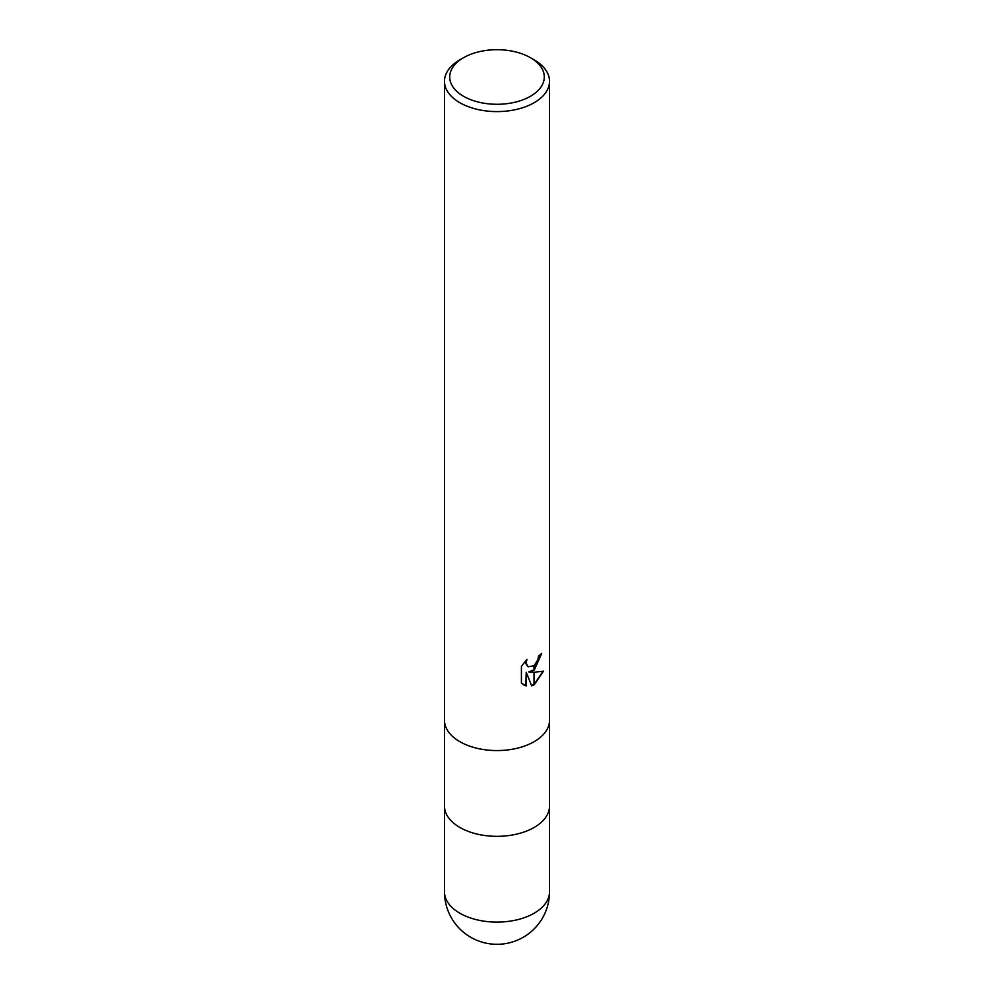 <?xml version="1.0" encoding="UTF-8"?>
<svg xmlns="http://www.w3.org/2000/svg" width="994" height="994" viewBox="0 0 994 994"><rect width="100%" height="100%" fill="white"/><g stroke="black" fill="none" stroke-linecap="round" stroke-linejoin="round"><path stroke-width="1.49" d="M444.48 720.24A52.52 30.317 180 0 0 476.896 748.258A52.52 30.317 180 0 0 534.138 741.686A52.52 30.317 180 0 0 549.52 720.24A52.52 30.317 180 0 1 534.138 741.686A52.52 30.317 180 0 1 476.896 748.258A52.52 30.317 180 0 1 444.48 720.24L444.48 81.284A52.52 30.317 180 0 1 459.862 59.839L463.577 57.689A47.265 27.285 180 0 1 530.423 57.689A47.265 27.285 180 0 1 530.423 96.294A47.265 27.285 180 0 1 463.577 96.294A47.265 27.285 180 0 1 463.577 57.689L459.862 59.839M444.48 806.01A52.52 30.317 180 0 0 476.896 834.028A52.52 30.317 180 0 0 534.138 827.455A52.52 30.317 180 0 0 549.52 806.01A52.52 30.317 180 0 1 534.138 827.455A52.52 30.317 180 0 1 476.896 834.028A52.52 30.317 180 0 1 444.48 806.01L444.48 720.339M530.423 57.689L534.138 59.839A52.52 30.317 180 0 1 549.52 81.284A52.52 30.317 180 0 1 534.138 102.717A52.52 30.317 180 0 1 476.896 109.29A52.52 30.317 180 0 1 444.48 81.284M529.106 672.106L534.026 672.242L534.026 684.866L531.666 685.848L526.224 672.255L526.224 685.959L521.428 683.151L521.428 666.229L526.944 659.382L526.199 662.749L527.404 666.092L528.249 666.763L534.026 665.769L534.026 670.304L528.733 671.894L534.026 669.807M534.026 665.769A8.387 4.846 120 0 0 534.25 665.57L537.94 659.606L538.487 656.09A52.52 30.317 0 0 0 541.68 653.431L534.25 670.13A13.804 7.977 -60 0 1 534.026 670.304M534.25 684.742L534.25 672.242L543.494 671.186L534.25 684.742A19.01 10.971 -60 0 1 534.026 684.866M534.25 669.633L541.295 653.791M534.25 670.13L534.25 665.57M528.062 666.651L525.963 663.793L526.224 660.115M523.503 684.816L525.838 685.748L526.224 672.255M531.554 685.549L534.026 684.444M534.25 684.307L542.997 671.31M549.52 891.78L549.52 891.78A52.52 30.317 180 0 1 534.138 913.225A52.52 30.317 180 0 1 476.896 919.798A52.52 30.317 180 0 1 444.48 891.78L444.48 891.78A52.52 52.52 0 0 0 523.266 937.267A52.52 52.52 0 0 0 549.52 891.78L549.52 806.109M549.52 720.24L549.52 81.284M549.52 806.01L549.52 720.339M444.48 806.109L444.48 891.78"/></g></svg>
